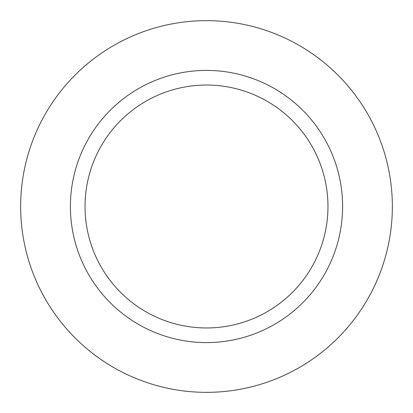 <?xml version="1.0" encoding="UTF-8"?>
<svg xmlns="http://www.w3.org/2000/svg" width="413" height="413" viewBox="0 0 413 413"><rect width="100%" height="100%" fill="white"/><g stroke="black" fill="none" stroke-linecap="round" stroke-linejoin="round"><path stroke-width="0.62" d="M206.5 20.65A185.85 185.85 0 0 1 392.35 206.5A185.85 185.85 0 0 1 206.5 392.35A185.85 185.85 0 0 1 20.65 206.5A185.85 185.85 0 0 1 206.5 20.65A185.85 185.85 0 0 1 392.35 206.5A185.85 185.85 0 0 1 206.5 392.35A185.85 185.85 0 0 1 20.65 206.5A185.85 185.85 0 0 1 206.5 20.65M206.5 70.406A136.094 136.094 0 0 1 342.594 206.5A136.094 136.094 0 0 1 206.5 342.594A136.094 136.094 0 0 1 70.406 206.5A136.094 136.094 0 0 1 206.5 70.406M206.5 85.037A121.463 121.463 0 0 1 327.963 206.5A121.463 121.463 0 0 1 206.5 327.963A121.463 121.463 0 0 1 85.037 206.5A121.463 121.463 0 0 1 206.5 85.037"/></g></svg>
